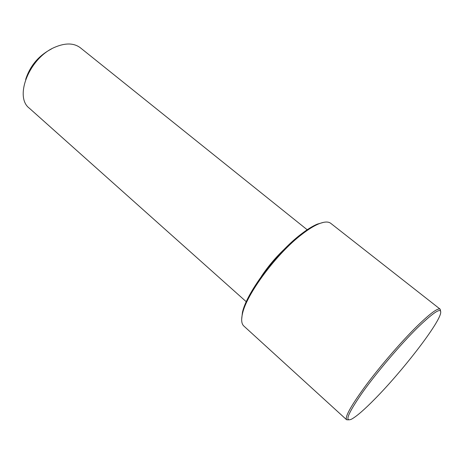 <?xml version="1.0" encoding="UTF-8"?>
<svg xmlns="http://www.w3.org/2000/svg" width="464" height="464" viewBox="0 0 464 464"><rect width="100%" height="100%" fill="white"/><g stroke="black" fill="none" stroke-linecap="round" stroke-linejoin="round"><path stroke-width="0.7" d="M307.191 229.755L80.429 47.833C73.933 42.908 65.366 42.729 54.729 47.293C29.371 57.901 13.961 96.843 29.336 108.205L246.28 301.739M284.548 248.988C275.848 257.207 268.169 266.29 261.505 276.225M51.463 48.958C38.698 55.605 30.096 65.766 25.659 79.454M323.686 222.32L317.243 224.153C312.643 226.09 307.33 229.378 301.298 234.013C276.399 252.689 246.181 293.352 242.417 312.579L241.674 319.238M440.585 311.002L440.15 309.163L330.745 223.329C328.297 221.415 324.226 221.624 318.536 223.967C313.873 225.933 308.479 229.28 302.348 233.995C277.043 252.99 246.268 294.396 242.446 313.884C241.077 319.882 241.541 323.93 243.838 326.03L346.596 419.729L348.481 419.85M375.219 398.617C401.696 371.763 436.543 327.033 440.4 314.169C442.482 306.489 434.803 311.06 417.356 327.874C400.159 344.851 376.6 372.592 362.262 392.759C347.884 413.557 344.317 422.356 351.573 419.143C356.665 416.347 364.547 409.509 375.219 398.617M440.15 309.163C437.894 307.713 430.099 313.478 416.771 326.453C401.383 341.632 380.834 365.383 366.224 384.934C351.242 405.35 344.7 416.945 346.596 419.729M317.243 224.153L318.536 223.967M242.417 312.579L242.446 313.884"/></g></svg>
